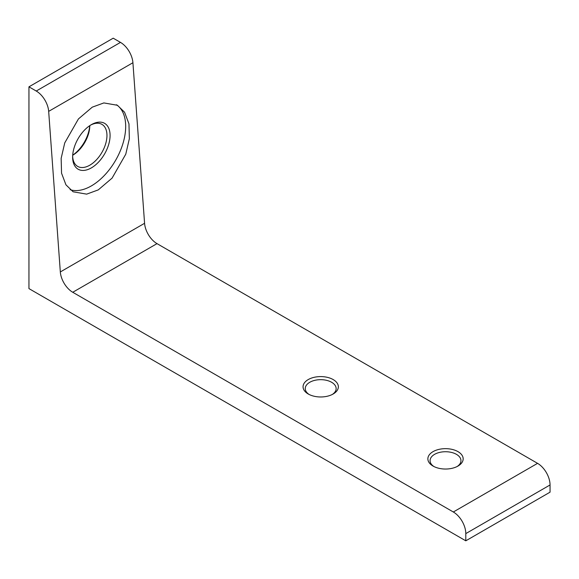 <?xml version="1.0" encoding="UTF-8"?>
<svg xmlns="http://www.w3.org/2000/svg" width="579" height="579" viewBox="0 0 579 579"><rect width="100%" height="100%" fill="white"/><g stroke="black" fill="none" stroke-linecap="round" stroke-linejoin="round"><path stroke-width="0.87" d="M89.723 125.686A26.475 15.286 -60 0 1 72.708 155.165M89.796 125.636A24.267 14.012 -60 0 1 72.701 155.252M309.056 394.437A15.445 8.917 180 0 1 305.256 388.581A15.445 8.917 180 0 1 314.795 380.345A15.445 8.917 180 0 1 331.622 382.278A15.445 8.917 180 0 1 336.146 388.581A15.445 8.917 180 0 1 332.353 394.437M433.866 466.5A15.445 8.917 180 0 1 430.074 460.645A15.445 8.917 180 0 1 439.606 452.409A15.445 8.917 180 0 1 456.44 454.341A15.445 8.917 180 0 1 460.964 460.645A15.445 8.917 180 0 1 457.164 466.5M98.256 189.898L112.087 178.115L125.781 154.166L129.356 138.721L128.965 123.855L124.565 112.232L117.407 105.269L103.865 102.924L92.256 107.166L78.426 118.948L64.739 142.897L61.157 158.342L61.548 173.201L65.948 184.831L73.113 191.794L86.647 194.139L98.256 189.898M70.139 189.68A48.542 28.024 120 0 0 91.359 185.91A48.542 28.024 120 0 0 122.835 143.91A48.542 28.024 120 0 0 116.466 104.756M333.186 379.578A17.652 10.19 0 0 0 308.223 379.578A17.652 10.19 0 0 0 308.223 393.988L308.223 393.988A17.652 10.19 0 0 0 333.186 393.988A17.652 10.19 0 0 0 333.186 379.578M457.996 451.642A17.652 10.19 0 0 0 433.034 451.642A17.652 10.19 0 0 0 433.034 466.052L433.034 466.052A17.652 10.19 0 0 0 457.996 466.052A17.652 10.19 0 0 0 457.996 451.642M90.563 125.136A24.267 14.012 -60 0 1 101.933 124.362A24.267 14.012 -60 0 1 105.653 143.809A24.267 14.012 -60 0 1 89.796 165.196A24.267 14.012 -60 0 1 77.658 166.397A24.267 14.012 -60 0 1 72.65 156.156M91.359 124.659L91.359 124.659A26.475 15.286 -60 0 1 110.082 135.472A26.475 15.286 -60 0 1 91.359 167.896A26.475 15.286 -60 0 1 72.636 157.09A26.475 15.286 -60 0 1 91.359 124.659L91.359 124.659M465.798 540.815L550.05 492.172L550.05 484.963A17.652 10.19 -120 0 0 537.565 463.345L157.01 243.636A17.652 10.19 60 0 1 144.576 223.299L132.917 62.727A17.652 10.19 -120 0 0 120.483 42.39L113.202 38.185L28.95 86.828L28.95 288.603L465.798 540.815L465.798 533.606A17.652 10.19 -120 0 0 453.321 511.988L72.759 292.272A17.652 10.19 60 0 1 60.325 271.942L48.672 111.371A17.652 10.19 -120 0 0 36.238 91.033L28.95 86.828M465.798 533.606L550.05 484.963M120.483 42.39L36.238 91.033M48.672 111.371L132.917 62.727M144.576 223.299L60.325 271.942M157.01 243.636L72.759 292.272M537.565 463.345L453.321 511.988"/></g></svg>
